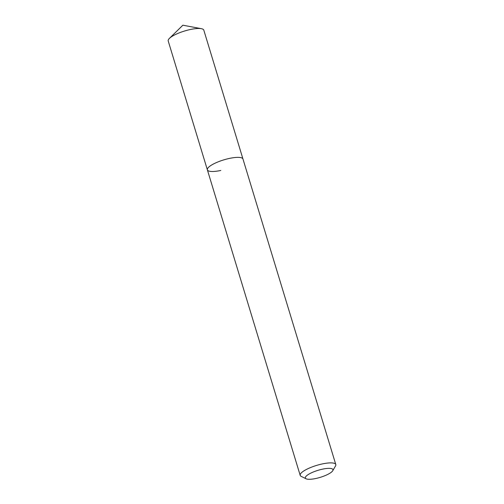 <?xml version="1.0" encoding="UTF-8"?>
<svg xmlns="http://www.w3.org/2000/svg" width="504" height="504" viewBox="0 0 504 504"><rect width="100%" height="100%" fill="white"/><g stroke="black" fill="none" stroke-linecap="round" stroke-linejoin="round"><path stroke-width="0.76" d="M315.781 478.504A14.421 3.685 -16.9 0 1 306.142 478.8A14.421 3.685 -16.9 0 1 308.914 474.138A14.421 3.685 -16.9 0 1 322.554 469.148A14.421 3.685 -16.9 0 1 332.76 470.711A14.421 3.685 -16.9 0 1 315.781 478.504M306.142 478.8L301.19 476.375A18.604 4.75 -16.9 0 1 300.195 475.366A18.604 4.75 -16.9 0 1 322.358 463.919A18.604 4.75 -16.9 0 1 335.796 464.549A18.604 4.75 -16.9 0 1 335.525 465.942L332.76 470.711M220.796 170.465A18.604 4.75 -16.9 0 1 207.364 169.835A18.604 4.75 -16.9 0 1 229.534 158.395A18.604 4.75 -16.9 0 1 242.966 159.018L203.805 30.133A18.604 4.75 -16.9 0 0 201.386 28.684A18.604 4.75 -16.9 0 0 190.373 29.509A18.604 4.75 -16.9 0 0 169.413 38.398A18.604 4.75 -16.9 0 0 168.204 40.95L207.364 169.835A18.604 4.75 -16.9 0 1 229.534 158.395A18.604 4.75 -16.9 0 1 242.966 159.018L335.796 464.549M300.195 475.366L207.364 169.835M201.386 28.684L182.864 25.2L169.413 38.398"/></g></svg>
